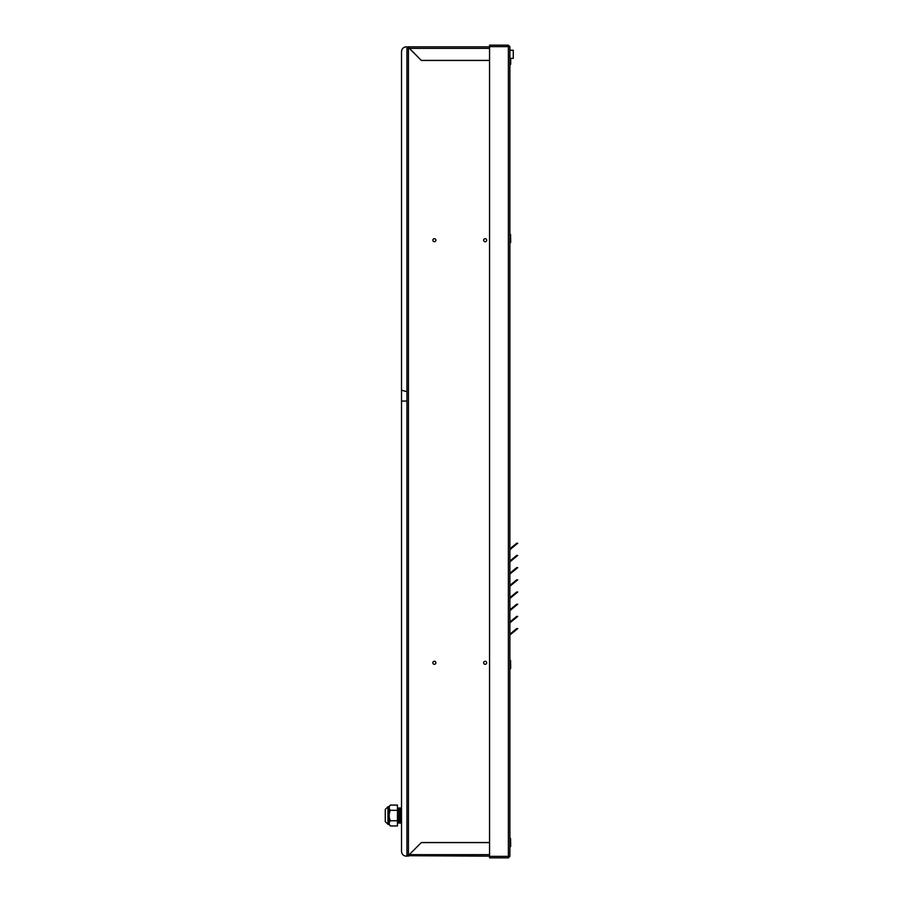 <?xml version="1.0" encoding="UTF-8"?>
<svg xmlns="http://www.w3.org/2000/svg" width="903" height="903" viewBox="0 0 903 903"><rect width="100%" height="100%" fill="white"/><g stroke="black" fill="none" stroke-linecap="round" stroke-linejoin="round"><path stroke-width="1.35" d="M387.974 806.718L387.974 824.326L385.265 821.617L385.265 809.427L387.974 806.718L388.99 806.718L388.99 824.326L390.344 825.963C388.821 824.225 388.821 822.486 390.344 820.737L397.455 820.737L397.455 805.081L390.344 805.081C388.821 806.819 388.821 808.569 390.344 810.307C388.821 813.772 388.821 817.26 390.344 820.737M390.344 825.963L397.455 825.963L397.455 820.737M390.344 810.307L397.455 810.307M401.519 808.58L401.519 822.464M401.18 823.073L401.18 807.971M400.842 808.58L400.842 822.464M400.503 823.073L400.503 807.971M400.164 808.58L400.164 822.464M399.826 823.073L399.826 807.971M399.487 808.58L399.487 822.464M399.149 823.073L399.149 807.971M398.81 808.58L398.81 822.464M398.471 823.073L398.471 807.971M398.133 808.58L398.133 822.464M397.455 808.58L397.794 807.971M406.26 856.157L406.937 856.112L406.26 856.157C403.381 855.875 401.801 854.294 401.519 851.416L401.519 401.045L406.937 401.045L406.937 856.112M406.937 388.73L406.937 46.888L406.26 46.843L406.937 46.888L406.937 56.279M406.937 391.688L401.519 390.209L406.937 391.688L406.937 401.045L406.937 48.344L408.427 46.843L489.561 46.843M401.519 401.045L401.519 51.584C401.801 48.706 403.381 47.125 406.26 46.843M509.879 50.229L513.265 50.229L513.265 58.356L509.879 58.356M408.427 47.283L421.295 60.388L489.561 60.388M408.382 855.48L407.174 855.48L406.937 854.656L408.427 855.717L409.251 854.656L489.561 854.656M489.561 856.157L408.427 855.717M489.561 842.612L421.295 842.612L409.251 854.656M408.382 47.52L408.427 46.843A1.501 1.501 0 0 0 407.174 47.52L408.427 47.52L408.427 855.48L421.362 842.544L489.561 842.544M432.842 662.802A1.524 1.524 0 0 0 435.122 664.123A1.524 1.524 0 0 0 435.122 661.481A1.524 1.524 0 0 0 432.842 662.802M483.636 240.198A1.524 1.524 0 0 0 485.916 241.519A1.524 1.524 0 0 0 485.916 238.877A1.524 1.524 0 0 0 483.636 240.198M432.842 240.198A1.524 1.524 0 0 0 435.122 241.519A1.524 1.524 0 0 0 435.122 238.877A1.524 1.524 0 0 0 432.842 240.198M483.636 662.802A1.524 1.524 0 0 0 485.916 664.123A1.524 1.524 0 0 0 485.916 661.481A1.524 1.524 0 0 0 483.636 662.802M489.561 60.456L421.362 60.456L408.427 47.52M407.174 855.48A1.501 1.501 0 0 0 408.427 856.157L408.427 855.48M406.937 48.344L407.174 47.52M509.202 856.868L508.378 857.173L508.378 856.349L507.554 857.85L489.561 857.85L489.561 45.15L508.378 45.15L509.202 46.132M509.879 634.154L516.674 628.601L517.735 628.601L509.879 635.035M509.879 856.349L508.378 857.85L509.879 856.349L509.879 46.651L508.378 45.827L508.378 46.651L507.554 45.15L489.561 45.15M508.378 857.85L489.561 857.85M508.378 45.15L509.879 46.651M509.879 621.964L516.674 616.41L517.735 616.41L509.879 622.844M509.879 609.773L516.674 604.22L517.735 604.22L509.879 610.654M509.879 597.583L516.674 592.029L517.735 592.029L509.879 598.463M509.879 585.392L516.674 579.839L517.735 579.839L509.879 586.273M509.879 573.202L516.674 567.648L517.735 567.648L509.879 574.082M509.879 561.011L516.674 555.458L517.735 555.458L509.879 561.892M509.879 548.821L516.674 543.267L517.735 543.267L509.879 549.701M510.692 846.54L510.556 838.548L510.692 846.54L509.879 846.675M510.556 668.559L510.556 660.432L510.692 668.423L509.879 668.559M510.692 58.356L510.692 64.316L509.879 64.452M510.556 58.356L510.556 64.452M510.556 242.568L510.556 234.441L510.692 242.433L509.879 242.568M489.561 48.344L409.251 48.344M489.561 46.651L508.378 46.651L508.378 856.349L489.561 856.349M388.99 806.718L390.344 805.081M397.455 822.464L397.794 823.073M388.99 824.326L387.974 824.326M510.556 838.548L509.879 838.548M510.556 660.432L509.879 660.432M510.556 234.441L509.879 234.441"/></g></svg>
